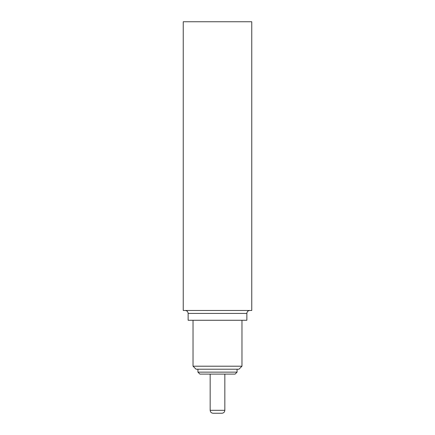 <?xml version="1.0" encoding="UTF-8"?>
<svg xmlns="http://www.w3.org/2000/svg" width="435" height="435" viewBox="0 0 435 435"><rect width="100%" height="100%" fill="white"/><g stroke="black" fill="none" stroke-linecap="round" stroke-linejoin="round"><path stroke-width="0.65" d="M210.159 374.1L210.159 410.314C210.333 412.097 211.312 413.076 213.096 413.25L221.904 413.25C223.688 413.076 224.667 412.097 224.841 410.314L224.841 374.1M237.075 372.142L197.925 372.142L199.882 374.1L235.117 374.1L237.075 372.142L237.075 369.206M197.925 372.142L197.925 369.206M241.969 366.205L193.031 366.205L196.033 369.206L238.967 369.206L241.969 366.205L241.969 320.269M193.031 366.205L193.031 320.269M251.756 21.75L183.244 21.75L183.244 310.481L251.756 310.481L251.756 21.75M188.137 313.417L246.862 313.417L246.862 320.269L188.137 320.269L188.137 313.417C187.963 311.634 186.985 310.655 185.201 310.481M210.159 410.314L224.841 410.314M246.862 313.417C247.02 311.65 247.999 310.672 249.799 310.481"/></g></svg>
